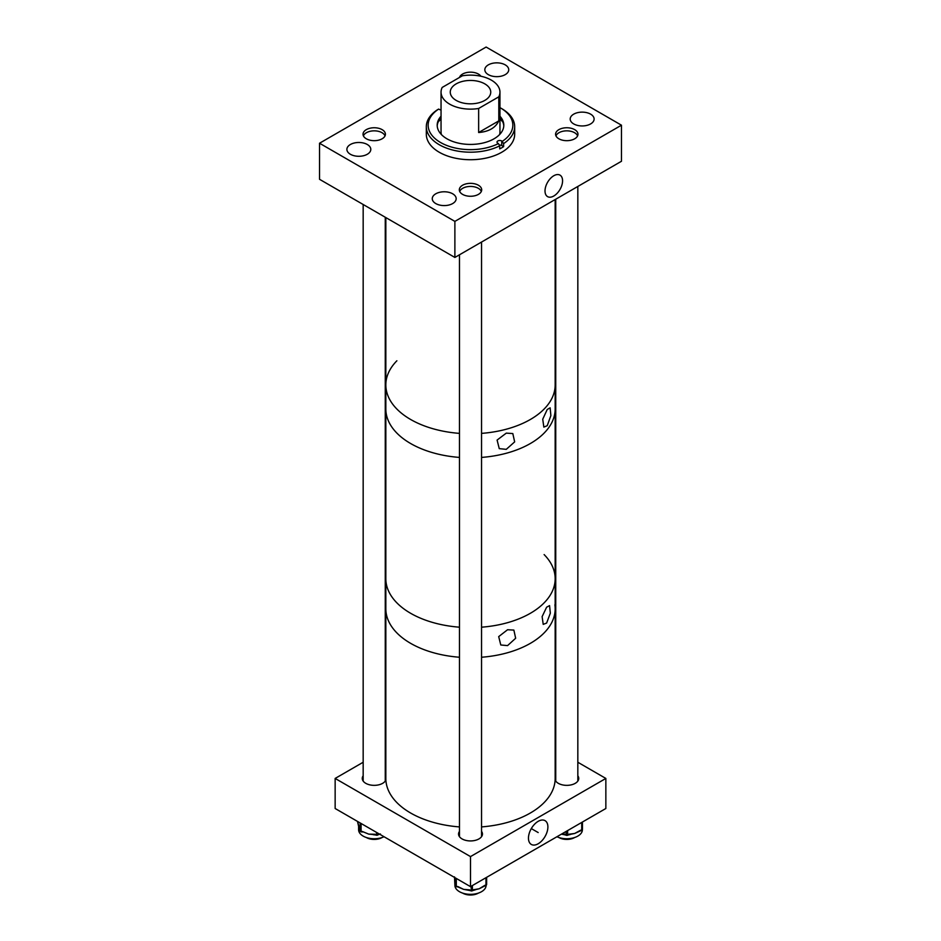 <?xml version="1.0" encoding="UTF-8"?>
<svg xmlns="http://www.w3.org/2000/svg" width="941" height="941" viewBox="0 0 941 941"><rect width="100%" height="100%" fill="white"/><g stroke="black" fill="none" stroke-linecap="round" stroke-linejoin="round"><path stroke-width="1.41" d="M553.79 196.01A12.421 7.163 120 0 0 561.965 184.859A12.421 7.163 120 0 0 559.766 175.002A12.421 7.163 120 0 0 553.79 175.744A12.421 7.163 120 0 0 545.745 186.471A12.421 7.163 120 0 0 547.368 196.493A12.421 7.163 120 0 0 553.79 196.01M452.68 193.799A11.951 6.905 0 0 0 439.647 192.305A11.951 6.905 0 0 0 432.26 198.68A11.951 6.905 0 0 0 435.765 203.562A11.951 6.905 0 0 0 448.798 205.056A11.951 6.905 0 0 0 456.173 198.68A11.951 6.905 0 0 0 452.68 193.799M367.296 144.502A11.951 6.905 0 0 0 354.263 143.008A11.951 6.905 0 0 0 346.888 149.384A11.951 6.905 0 0 0 350.381 154.265A11.951 6.905 0 0 0 363.414 155.759A11.951 6.905 0 0 0 370.801 149.384A11.951 6.905 0 0 0 367.296 144.502M574.692 129.646A11.186 6.458 0 0 0 562.506 128.247A11.186 6.458 0 0 0 555.59 134.222A11.186 6.458 0 0 0 558.872 138.786A11.186 6.458 0 0 0 571.069 140.185A11.186 6.458 0 0 0 577.974 134.222A11.186 6.458 0 0 0 574.692 129.646M590.619 114.155A11.951 6.905 0 0 0 577.586 112.661A11.951 6.905 0 0 0 570.199 119.037A11.951 6.905 0 0 0 573.704 123.918A11.951 6.905 0 0 0 586.737 125.424A11.951 6.905 0 0 0 594.112 119.037A11.951 6.905 0 0 0 590.619 114.155M480.886 76.221A11.186 6.458 0 0 0 478.404 74.057A11.186 6.458 0 0 0 467.171 72.457A11.186 6.458 0 0 0 459.49 77.456M505.235 64.87A11.951 6.905 0 0 0 492.202 63.376A11.951 6.905 0 0 0 484.827 69.752A11.951 6.905 0 0 0 488.32 74.633A11.951 6.905 0 0 0 501.353 76.127A11.951 6.905 0 0 0 508.74 69.752A11.951 6.905 0 0 0 505.235 64.87M382.128 129.646A11.186 6.458 0 0 0 369.931 128.247A11.186 6.458 0 0 0 363.026 134.21A11.186 6.458 0 0 0 366.308 138.774A11.186 6.458 0 0 0 378.494 140.185A11.186 6.458 0 0 0 385.41 134.21A11.186 6.458 0 0 0 382.128 129.646M478.416 185.236A11.186 6.458 0 0 0 466.218 183.836A11.186 6.458 0 0 0 459.314 189.8A11.186 6.458 0 0 0 462.596 194.375A11.186 6.458 0 0 0 474.793 195.775A11.186 6.458 0 0 0 481.698 189.8A11.186 6.458 0 0 0 478.416 185.236M454.879 257.446L454.879 221.382L319.528 143.232L486.121 47.05L621.472 125.2L621.472 161.264L454.879 257.446L319.528 179.296L319.528 143.232M454.879 221.382L621.472 125.2M438.294 121.765A36.699 21.184 180 0 1 441.047 119.295M437.212 125.941A33.311 19.232 180 0 1 441.047 117.707M499.953 116.213A33.311 19.232 180 0 1 503.811 125.2A33.311 19.232 180 0 1 483.251 142.961A33.311 19.232 180 0 1 446.951 138.798A33.311 19.232 180 0 1 437.189 125.2A33.311 19.232 180 0 1 441.047 116.213M441.4 134.563A29.453 16.997 180 0 1 441.047 131.928L441.047 92.136A29.453 16.997 0 0 0 449.68 104.157A29.453 16.997 0 0 0 478.64 108.474L498.801 96.829A29.453 16.997 0 0 0 499.953 92.136A29.453 16.997 0 0 0 491.32 80.114A29.453 16.997 0 0 0 462.36 75.798L442.199 87.431A29.453 16.997 0 0 0 441.047 92.136M499.953 107.627A42.345 24.454 180 0 1 500.447 107.909L501.741 108.65A44.18 25.501 180 0 1 514.68 126.682A44.18 25.501 180 0 1 503.635 143.561L503.635 146.631A44.18 25.501 180 0 1 499.718 148.89L499.718 145.82A44.18 25.501 180 0 1 439.259 144.726A44.18 25.501 180 0 1 426.32 126.682A44.18 25.501 180 0 1 437.365 109.815L438.659 109.074A42.345 24.454 180 0 0 440.553 142.491A42.345 24.454 180 0 0 498.424 143.573L499.718 145.82M514.68 126.682L514.68 134.21A44.18 25.501 180 0 1 487.403 157.782A44.18 25.501 180 0 1 439.259 152.254A44.18 25.501 180 0 1 426.32 134.21L426.32 126.682M438.659 109.074L439.259 109.427A2.764 1.6 0 0 0 441.047 109.885M503.635 146.631L501.741 145.537L501.741 140.974A2.764 1.6 0 0 0 498.718 140.621A2.764 1.6 0 0 0 497.013 142.103A2.764 1.6 0 0 0 497.824 143.232L498.424 143.573M501.741 140.974L503.635 143.561M501.741 108.65L500.447 107.909A42.345 24.454 180 0 1 502.341 141.315M499.953 119.295A36.699 21.184 180 0 1 502.706 121.765M499.953 92.136L499.953 131.928A29.453 16.997 180 0 1 499.6 134.563M499.953 117.707A33.311 19.232 180 0 1 503.788 125.941M499.295 145.09A2.764 1.6 180 0 1 501.741 145.537M484.815 83.867A20.243 11.692 0 0 0 462.749 81.338A20.243 11.692 0 0 0 450.257 92.136A20.243 11.692 0 0 0 456.185 100.405A20.243 11.692 0 0 0 478.251 102.934A20.243 11.692 0 0 0 490.743 92.136A20.243 11.692 0 0 0 484.815 83.867M478.64 108.474L478.64 132.516C488.802 131.693 495.519 127.811 498.801 120.883L498.801 96.829M478.64 132.516L498.801 120.883M385.834 217.583L385.834 384.916A84.666 48.885 0 0 0 459.467 433.378A84.666 48.885 0 0 1 410.629 419.474A84.666 48.885 0 0 1 385.834 384.916A84.666 48.885 0 0 1 396.879 360.779M481.545 433.378A84.666 48.885 0 0 0 546.568 406.383A84.666 48.885 0 0 0 555.166 384.916A84.666 48.885 0 0 1 481.545 433.378M506.282 449.339L514.656 441.882L512.81 433.554L506.282 433.131L497.095 440.07L499.259 448.645L506.282 449.339M547.227 425.708L550.873 415.581L550.132 407.818L547.227 409.5L542.734 419.204L543.839 427.096L547.227 425.708M410.629 443.529A84.666 48.885 0 0 0 459.467 457.42A84.666 48.885 0 0 1 407.735 441.764A84.666 48.885 0 0 1 385.834 408.959A84.666 48.885 0 0 0 410.629 443.529M544.121 554.578A84.666 48.885 0 0 1 555.166 578.727A84.666 48.885 0 0 1 481.545 627.188A84.666 48.885 0 0 0 555.166 578.727L555.166 408.959A84.666 48.885 0 0 1 481.545 457.42A84.666 48.885 0 0 0 555.166 408.959L555.166 199.551M385.834 384.916L385.834 578.727A84.666 48.885 0 0 0 407.735 611.532A84.666 48.885 0 0 0 459.467 627.188A84.666 48.885 0 0 1 410.629 613.285A84.666 48.885 0 0 1 385.834 578.727L385.834 608.78A84.666 48.885 0 0 0 410.629 643.338A84.666 48.885 0 0 0 459.467 657.241A84.666 48.885 0 0 1 386.116 612.767A84.666 48.885 0 0 1 385.834 608.78L385.834 778.442A84.666 48.885 0 0 0 386.116 782.43A84.666 48.885 0 0 0 459.467 826.916M507.564 645.608L515.656 638.245L513.868 630.094L507.564 629.741L498.695 636.622L500.788 644.985L507.564 645.608M546.627 623.06L550.332 613.203L549.568 605.604L546.627 607.192L542.122 616.637L543.216 624.377L546.627 623.06M555.166 578.727L555.166 608.78A84.666 48.885 0 0 1 481.545 657.241A84.666 48.885 0 0 0 555.166 608.78A84.666 48.885 0 0 0 554.884 604.792M481.545 826.904A84.666 48.885 0 0 0 555.166 778.442L555.166 608.78M538.181 843.759A13.739 7.928 120 0 0 547.239 831.373A13.739 7.928 120 0 0 544.721 820.481A13.739 7.928 120 0 0 538.181 821.328A13.739 7.928 120 0 0 529.289 833.15A13.739 7.928 120 0 0 531.006 844.242A13.739 7.928 120 0 0 538.181 843.759M459.467 831.385A11.951 6.905 0 0 0 458.549 834.032A11.951 6.905 0 0 0 462.055 838.913A11.951 6.905 0 0 0 475.076 840.407A11.951 6.905 0 0 0 482.462 834.032A11.951 6.905 0 0 0 481.545 831.385M555.743 775.807A11.951 6.905 0 0 0 555.166 776.807M555.131 779.983A11.951 6.905 0 0 0 558.331 783.324A11.951 6.905 0 0 0 571.363 784.829A11.951 6.905 0 0 0 578.739 778.442A11.951 6.905 0 0 0 577.833 775.807M363.167 775.796A11.951 6.905 0 0 0 362.261 778.442A11.951 6.905 0 0 0 365.767 783.324A11.951 6.905 0 0 0 377.529 785.076A11.951 6.905 0 0 0 385.869 779.971M605.851 778.442L470.5 856.592L470.5 886.645L605.851 808.507L605.851 778.442L577.833 762.257M470.5 856.592L335.149 778.442L363.167 762.257M385.834 776.807A11.951 6.905 0 0 0 385.257 775.796M470.5 886.645L335.149 808.507L335.149 778.442M384.046 836.737A15.609 9.01 180 0 1 376.765 838.619A15.609 9.01 180 0 1 358.603 829.727L358.603 826.198M374.965 834.691L368.719 834.126L362.532 831.573L368.719 834.126L374.918 834.267L375.13 834.914L373.154 834.679M359.262 828.268L358.639 826.245M357.874 822.681A1.47 1.188 -16 0 1 357.733 822.187L359.897 829.727A1.47 1.188 164 0 0 359.933 829.997L359.933 829.997A1.47 1.188 164 0 0 360.05 830.244M379.576 834.149L378.941 834.279M358.709 826.716L357.521 821.575A1.47 1.188 -16 0 1 357.486 821.399A1.47 1.47 0 0 0 357.521 821.575A1.47 1.188 -16 0 0 357.627 821.822M363.05 831.985L361.285 831.903L361.085 831.268L362.532 831.573M361.603 831.668L361.285 831.903A1.47 1.47 0 0 1 360.191 830.879A1.47 1.188 -16 0 1 360.144 830.609L360.144 822.94M380.399 833.961L378.705 834.549A1.47 0.765 -115.4 0 0 379.011 833.879L377.811 834.444A1.47 0.765 -115.4 0 1 377.517 835.114A1.47 0.765 -115.4 0 1 376.882 834.985L376.365 832.303M562.224 833.691L564.812 834.22A1.47 0.6 108.2 0 0 565.082 834.879L561.412 834.161M570.528 834.444L568.682 834.867A1.47 0.612 -108.7 0 0 568.952 834.208L574.669 833.479L580.385 830.338A1.47 0.612 71.3 0 1 580.103 831.009L574.669 833.479L568.893 834.632M582.397 829.527L582.397 829.739A15.609 9.01 180 0 1 573.492 837.866A15.609 9.01 180 0 1 556.954 836.737M579.632 830.809L577.703 832.138M564.871 834.643L563.236 834.467M568.682 834.867L567.352 835.314A1.47 0.612 -108.7 0 1 566.882 835.126A1.47 0.6 -71.8 0 1 566.423 835.314A1.47 0.6 -71.8 0 1 566.153 834.655L566.153 831.421M486.109 885.352A15.609 9.01 180 0 1 475.017 893.95A15.609 9.01 180 0 1 457.538 890.339A15.609 9.01 180 0 1 454.903 885.328L454.503 876.977M455.115 882.776L454.915 881.693M454.491 876.859L455.373 884.493A1.47 1.2 173.5 0 0 455.373 884.599L455.373 884.599A1.47 1.2 173.5 0 0 455.397 884.716M457.679 886.481L463.607 889.363L469.547 889.857L469.794 890.504L463.607 889.363L456.938 886.528M475.181 889.88L473.394 890.362A1.47 0.67 -111.1 0 0 473.688 889.692L479.181 888.774L484.686 885.446A1.47 0.67 68.9 0 1 484.403 886.116L479.181 888.774L473.617 890.115M483.862 885.94L481.992 887.387M469.606 890.28L467.9 890.162M458.326 886.916L456.538 886.74A1.47 1.47 0 0 1 455.479 885.493L455.479 885.493A1.47 1.2 -6.5 0 1 455.468 885.375L455.468 877.977M456.326 886.434A1.47 1.2 -6.5 0 1 455.479 885.493L455.009 882.352M473.394 890.362L472.111 890.856A1.47 0.67 -111.1 0 1 471.582 890.692L470.935 886.398M481.31 191.482A11.045 6.375 0 0 0 478.31 188.306A11.045 6.375 0 0 0 467.371 186.694A11.045 6.375 0 0 0 459.702 191.482M462.596 893.091A11.045 6.375 0 0 0 462.701 893.15A11.045 6.375 0 0 0 478.416 893.091M577.586 135.904A11.045 6.375 0 0 0 574.598 132.716A11.045 6.375 0 0 0 563.647 131.105A11.045 6.375 0 0 0 555.978 135.904M558.872 837.502A11.045 6.375 0 0 0 558.978 837.561A11.045 6.375 0 0 0 574.692 837.502M385.022 135.892A11.045 6.375 0 0 0 382.022 132.705A11.045 6.375 0 0 0 371.072 131.105A11.045 6.375 0 0 0 363.414 135.892M366.308 837.502A11.045 6.375 0 0 0 366.402 837.561A11.045 6.375 0 0 0 382.128 837.502M374.918 834.267L376.365 834.585A1.47 0.847 0 0 0 377.118 834.62A1.47 0.847 0 0 0 377.811 834.444L377.811 833.138M361.085 823.481L361.085 831.268A1.47 0.847 0 0 1 360.144 830.609L359.897 829.727M357.521 821.422L357.733 822.187M361.121 831.644A1.47 1.188 -16 0 1 360.191 830.879L359.227 828.209M564.812 834.22L566.153 834.655A1.47 0.847 0 0 0 567.623 834.655L568.952 834.208M580.385 830.338L581.714 829.891L581.714 822.446M567.623 830.574L567.623 834.655A1.47 0.612 -108.7 0 1 567.352 835.314A1.47 1.47 0 0 1 566.423 835.314L565.082 834.879M582.444 822.022L582.444 829.15A1.47 0.847 0 0 0 582.444 829.15A1.47 0.847 0 0 1 581.714 829.891A1.47 0.612 -108.7 0 1 581.444 830.55A1.47 1.47 0 0 0 582.444 829.162L582.444 822.022M455.373 884.493L455.468 885.375A1.47 0.847 0 0 0 455.715 885.799A1.47 0.847 0 0 0 456.291 886.081L456.291 878.447M469.547 889.857L470.935 890.245A1.47 0.847 0 0 0 472.406 890.186L473.688 889.692M484.686 885.446L485.968 884.952L485.968 877.718M472.406 885.552L472.406 890.186A1.47 0.67 -111.1 0 1 472.111 890.856A1.47 1.47 0 0 1 471.182 890.904L469.794 890.504M486.615 877.341L486.615 884.187A1.47 0.847 0 0 1 486.626 884.246A1.47 0.847 0 0 1 485.968 884.952A1.47 0.67 -111.1 0 1 485.685 885.622A1.47 1.47 0 0 0 486.626 884.246L486.626 877.341M538.181 832.55L531.312 828.586L538.181 832.55M378.705 834.549L377.517 835.114A1.47 1.47 0 0 1 376.565 835.22L375.13 834.914M581.444 830.55L580.103 831.009M485.685 885.622L484.403 886.116M481.545 242.049L481.545 836.678M459.467 254.799L459.467 836.678M577.833 186.459L577.833 781.089M555.743 199.221L555.743 781.089M385.257 217.253L385.257 781.089M363.167 204.503L363.167 781.089"/></g></svg>
